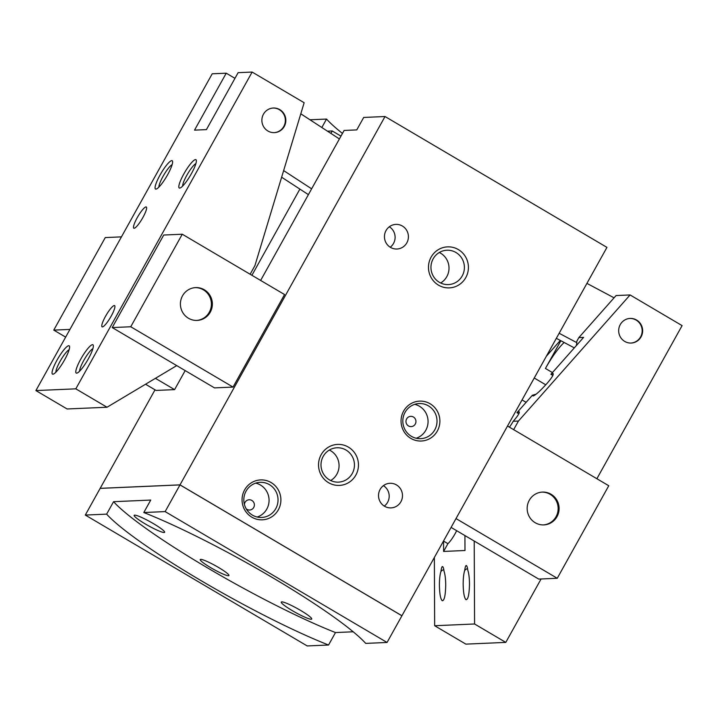 <?xml version="1.0" encoding="UTF-8"?>
<svg xmlns="http://www.w3.org/2000/svg" width="718" height="718" viewBox="0 0 718 718"><rect width="100%" height="100%" fill="white"/><g stroke="black" fill="none" stroke-linecap="round" stroke-linejoin="round"><path stroke-width="1.08" d="M428.404 405.849A17.582 17.106 87.5 0 0 419.15 403.534A17.582 17.106 87.5 0 0 403.292 416.925A17.582 17.106 87.5 0 0 411.432 436.338A17.582 17.106 87.5 0 0 420.685 438.662A17.582 17.106 87.5 0 0 436.544 425.271A17.582 17.106 87.5 0 0 428.404 405.849M410.831 438.384A19.969 19.422 -92.5 0 1 403.606 411.127A19.969 19.422 -92.5 0 1 430.109 403.758A19.969 19.422 -92.5 0 1 437.334 431.015A19.969 19.422 -92.5 0 1 410.831 438.384M416.18 438.24A17.582 17.106 87.5 0 0 427.973 423.36A17.582 17.106 87.5 0 0 419.447 406.244A17.582 17.106 87.5 0 0 414.708 404.342M413.442 417.032A5.134 4.99 87.5 0 0 406.11 420.263A5.134 4.99 87.5 0 0 411.19 426.609A5.134 4.99 87.5 0 0 413.442 417.032M269.412 484.641A17.582 17.106 87.5 0 0 260.158 482.325A17.582 17.106 87.5 0 0 244.299 495.716A17.582 17.106 87.5 0 0 252.44 515.129A17.582 17.106 87.5 0 0 261.684 517.454A17.582 17.106 87.5 0 0 277.552 504.063A17.582 17.106 87.5 0 0 269.412 484.641M251.839 517.175A19.969 19.422 -92.5 0 1 244.605 489.918A19.969 19.422 -92.5 0 1 271.108 482.55A19.969 19.422 -92.5 0 1 278.342 509.807A19.969 19.422 -92.5 0 1 251.839 517.175M257.188 517.032A17.582 17.106 87.5 0 0 268.981 502.151A17.582 17.106 87.5 0 0 260.454 485.036A17.582 17.106 87.5 0 0 255.707 483.133M244.416 504.467A5.134 4.99 -92.5 0 1 251.874 500.455A5.134 4.99 -92.5 0 1 249.622 510.031A5.134 4.99 -92.5 0 1 246.247 508.874M311.235 619.248A17.447 2.163 29.1 0 1 293.94 611.592A17.447 2.163 29.1 0 1 281.25 602.07A17.447 2.163 29.1 0 1 281.761 601.872A17.447 2.163 29.1 0 1 299.056 609.519A17.447 2.163 29.1 0 1 311.738 619.042A17.447 2.163 29.1 0 1 311.235 619.248M164.144 532.505A17.447 2.163 29.1 0 1 146.849 524.858A17.447 2.163 29.1 0 1 134.158 515.336A17.447 2.163 29.1 0 1 134.67 515.129A17.447 2.163 29.1 0 1 151.965 522.785A17.447 2.163 29.1 0 1 164.646 532.298A17.447 2.163 29.1 0 1 164.144 532.505M210.796 567.714A16.424 2.037 29.1 0 1 200.25 559.564A16.424 2.037 29.1 0 1 218.398 567.391A16.424 2.037 29.1 0 1 228.943 575.54A16.424 2.037 29.1 0 1 210.796 567.714M556.997 516.673A16.424 15.976 -92.5 0 1 543.849 524.894A16.424 15.976 -92.5 0 1 529.498 517.014A16.424 15.976 -92.5 0 1 529.265 500.311A16.424 15.976 -92.5 0 1 542.422 492.09A16.424 15.976 -92.5 0 1 556.764 499.97A16.424 15.976 -92.5 0 1 556.997 516.673M543.373 524.912A16.424 15.976 87.5 0 0 556.055 516.709A16.424 15.976 87.5 0 0 555.938 500.222A16.424 15.976 87.5 0 0 541.946 492.117M210.257 312.186A16.424 15.976 -92.5 0 1 197.1 320.416A16.424 15.976 -92.5 0 1 182.749 312.536A16.424 15.976 -92.5 0 1 182.516 295.834A16.424 15.976 -92.5 0 1 195.673 287.604A16.424 15.976 -92.5 0 1 210.015 295.484A16.424 15.976 -92.5 0 1 210.257 312.186M196.624 320.425A16.424 15.976 87.5 0 0 209.306 312.231A16.424 15.976 87.5 0 0 209.189 295.735A16.424 15.976 87.5 0 0 195.197 287.631M390.224 247.225A12.314 11.982 87.5 0 0 389.335 226.771M406.837 242.837A12.314 11.982 -92.5 0 1 386.203 243.097A12.314 11.982 -92.5 0 1 395.896 224.402A12.314 11.982 -92.5 0 1 406.837 242.837M384.301 506.109A12.314 11.982 87.5 0 0 383.412 485.646M400.913 501.72A12.314 11.982 -92.5 0 1 380.28 501.981A12.314 11.982 -92.5 0 1 389.973 483.286A12.314 11.982 -92.5 0 1 400.913 501.72M455.966 252.503A17.196 16.72 87.5 0 0 446.928 250.232A17.196 16.72 87.5 0 0 431.419 263.335A17.196 16.72 87.5 0 0 439.38 282.318A17.196 16.72 87.5 0 0 448.418 284.588A17.196 16.72 87.5 0 0 463.927 271.494A17.196 16.72 87.5 0 0 455.966 252.503M438.536 285.172A20.526 19.969 -92.5 0 1 431.105 257.152A20.526 19.969 -92.5 0 1 458.353 249.577A20.526 19.969 -92.5 0 1 465.785 277.606A20.526 19.969 -92.5 0 1 438.536 285.172M440.646 282.991A17.196 16.72 87.5 0 0 449.01 268.083A17.196 16.72 87.5 0 0 440.583 253.176A17.196 16.72 87.5 0 0 439.317 252.503M346.022 450.042A17.196 16.72 87.5 0 0 336.975 447.772A17.196 16.72 87.5 0 0 321.467 460.866A17.196 16.72 87.5 0 0 329.427 479.857A17.196 16.72 87.5 0 0 338.474 482.128A17.196 16.72 87.5 0 0 353.983 469.034A17.196 16.72 87.5 0 0 346.022 450.042M328.593 482.711A20.526 19.969 -92.5 0 1 321.161 454.691A20.526 19.969 -92.5 0 1 348.401 447.117A20.526 19.969 -92.5 0 1 355.832 475.136A20.526 19.969 -92.5 0 1 328.593 482.711M330.693 480.53A17.196 16.72 87.5 0 0 339.067 465.623A17.196 16.72 87.5 0 0 330.639 450.716A17.196 16.72 87.5 0 0 329.365 450.033M155.016 389.82L100.179 488.339L180.038 484.892L401.927 615.739L606.952 247.387L385.027 116.522L180.012 484.865L401.927 615.739M100.179 488.339L180.012 484.865M179.994 484.901L165.131 511.602L387.056 642.466L401.909 615.775L179.994 484.901L100.152 488.375L85.298 515.066L307.214 645.94L328.548 645.015A153.939 19.063 29.1 0 1 106.632 514.142L85.298 515.066M387.056 642.466L365.713 643.391A153.939 19.063 29.1 0 0 143.797 512.526L150.735 500.069L113.57 501.685A153.939 19.063 -150.9 0 0 335.486 632.558L328.548 645.015M353.184 631.786L335.486 632.558M106.632 514.142L113.57 501.685M165.131 511.602L143.797 512.526M385.027 116.522L363.694 117.447L356.765 129.904L344.119 130.452L260.634 280.442M340.969 136.124L332.237 130.972L327.471 131.179M251.91 275.299L299.891 189.094M330.881 133.404L332.237 130.972M321.835 127.508L326.528 119.062L309.979 119.78M185.181 370.596L174.591 389.632L156.057 390.43L145.548 384.238M233.045 387.083L214.511 387.891L112.223 327.57L163.731 235.028L182.264 234.221L284.552 294.542L233.045 387.083L130.757 326.762L182.264 234.221M326.528 119.062A153.939 19.063 -150.9 0 0 342.459 133.44M174.591 389.632L155.429 378.332M121.45 236.868L105.277 237.568L53.769 330.109L65.652 337.119M507.518 426.034L608.765 485.736L557.258 578.277L456.011 518.575M451.092 527.407L538.724 579.085L557.258 578.277M69.942 329.409L53.769 330.109M130.757 326.762L112.223 327.57M469.482 583.913C469.276 594.405 468.109 599.665 465.991 599.701C464.286 597.986 463.343 592.817 463.164 584.192C463.182 578.214 463.693 573.637 464.699 570.442C465.444 565.039 466.332 564.088 467.364 567.597L467.831 570.307C468.863 573.404 469.41 577.945 469.482 583.913M445.716 584.946C445.51 595.437 444.352 600.706 442.234 600.733C440.52 599.018 439.578 593.858 439.398 585.224C439.416 579.246 439.928 574.669 440.933 571.474C441.687 566.071 442.575 565.12 443.607 568.629L444.065 571.34C445.097 574.445 445.654 578.977 445.716 584.946M596.882 478.726L682.1 325.622L630.09 294.945L616.071 295.556L578.852 337.595L583.599 337.388L550.921 374.302L553.111 373.557C553.775 374.652 551.675 378.027 546.802 383.681L543.427 387.28C538.751 392.225 535.323 395.133 533.124 396.004L532.352 395.286L516.96 412.671L519.186 411.827C519.787 412.814 517.893 415.866 513.496 420.963L513.217 421.278A12.314 2.414 120.5 0 1 509.43 427.156M532.352 395.286L535.466 394.308A13.642 2.675 -59.5 0 0 535.529 394.622M526.115 402.331L522.049 399.935M518.845 413.783L516.96 412.671M456.648 530.683A12.314 2.414 120.5 0 1 454.997 533.878A12.314 2.414 120.5 0 1 447.924 543.661L443.553 541.085L442.862 542.189M641.066 336.877A12.314 11.982 -92.5 0 1 620.433 337.137A12.314 11.982 -92.5 0 1 630.126 318.433A12.314 11.982 -92.5 0 1 641.066 336.877M630.96 343.051A12.314 11.982 87.5 0 0 640.474 324.473A12.314 11.982 87.5 0 0 629.883 318.451M434.363 557.473L434.659 625.728L465.865 644.127L505.786 642.395L541.085 578.977M474.212 541.04L474.58 623.987L434.659 625.728M464.923 535.565L464.986 550.509L443.598 551.433L443.553 541.085M630.09 294.945L518.45 421.053L513.217 421.278M518.45 421.053L513.657 429.651M534.246 378.009L545.779 384.812M546.38 356.218L560.336 340.449M560.875 340.736L545.447 368.451A32.84 6.435 120.5 0 1 564.168 342.486M552.86 375.451L550.921 374.302M443.895 570.092A13.642 2.675 -59.5 0 0 443.715 569.93A13.642 2.675 -59.5 0 0 440.933 571.474M467.651 569.06A13.642 2.675 -59.5 0 0 467.472 568.889A13.642 2.675 -59.5 0 0 464.699 570.442M578.852 337.595L576.778 341.328A32.84 6.435 120.5 0 1 576.303 345.636M447.924 543.661L443.598 551.433M474.58 623.987L505.786 642.395M556.333 338.322L574.319 347.88M559.151 333.269L576.787 342.639M614.078 297.817L586.911 283.386M55.86 372.202A13.642 2.675 120.5 0 1 60.007 361.486A13.642 2.675 120.5 0 1 69.134 349.711M64.62 359.799A16.424 3.213 120.5 0 1 53.195 374.15A16.424 3.213 120.5 0 1 57.018 360.131A16.424 3.213 120.5 0 1 69.547 346.435A16.424 3.213 120.5 0 1 64.62 359.799M79.626 371.17A13.642 2.675 120.5 0 1 83.764 360.454A13.642 2.675 120.5 0 1 92.891 348.67M88.377 358.767A16.424 3.213 120.5 0 1 76.961 373.118A16.424 3.213 120.5 0 1 80.775 359.099A16.424 3.213 120.5 0 1 93.304 345.403A16.424 3.213 120.5 0 1 88.377 358.767M158.875 187.12A13.642 2.675 120.5 0 1 163.022 176.404A13.642 2.675 120.5 0 1 172.149 164.628M167.635 174.716A16.424 3.213 120.5 0 1 156.21 189.067A16.424 3.213 120.5 0 1 160.033 175.048A16.424 3.213 120.5 0 1 172.562 161.353A16.424 3.213 120.5 0 1 167.635 174.716M191.392 173.684A16.424 3.213 120.5 0 1 179.976 188.035A16.424 3.213 120.5 0 1 183.79 174.016A16.424 3.213 120.5 0 1 196.319 160.32A16.424 3.213 120.5 0 1 191.392 173.684M182.641 186.088A13.642 2.675 120.5 0 1 186.779 175.371A13.642 2.675 120.5 0 1 195.906 163.596M137.21 217.716A12.314 2.414 120.5 0 1 146.319 206.99A12.314 2.414 120.5 0 1 142.909 217.473A12.314 2.414 120.5 0 1 133.808 228.207A12.314 2.414 120.5 0 1 137.21 217.716M105.501 316.342A12.314 2.414 120.5 0 1 114.611 305.617A12.314 2.414 120.5 0 1 111.2 316.099A12.314 2.414 120.5 0 1 102.1 326.834A12.314 2.414 120.5 0 1 105.501 316.342M263.452 114.198A12.314 11.982 -92.5 0 1 284.086 113.938A12.314 11.982 -92.5 0 1 274.393 132.633A12.314 11.982 -92.5 0 1 263.452 114.198M274.15 132.642A12.314 11.982 87.5 0 0 283.664 114.063A12.314 11.982 87.5 0 0 273.082 108.041M176.727 365.615L107.027 407.241L75.821 388.833L252.135 72.06L304.145 102.728L254.917 265.642L250.133 274.249M252.135 72.06L238.116 72.671L206.416 129.617L194.533 130.137L226.233 73.191L212.214 73.792L35.9 390.574L67.106 408.973L107.027 407.241M226.233 73.191L234.965 78.334M35.9 390.574L75.821 388.833M311.63 188.825L283.637 170.588M308.39 194.641L281.635 177.211M300.797 113.803L339.39 138.942M545.447 368.451L552.456 372.579"/></g></svg>
